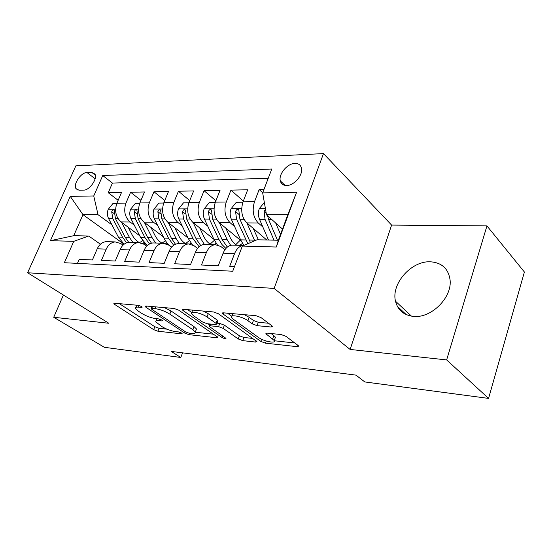 <?xml version="1.0" encoding="UTF-8"?>
<svg xmlns="http://www.w3.org/2000/svg" width="552" height="552" viewBox="0 0 552 552"><rect width="100%" height="100%" fill="white"/><g stroke="black" fill="none" stroke-linecap="round" stroke-linejoin="round"><path stroke-width="0.83" d="M141.602 306.526L138.421 305.339L114.706 303.248L113.857 303.648L114.795 304.518L153.67 329.647L157.9 331.221L181.429 333.829L182.112 333.553L181.58 333.056L178.558 331.924L175.446 331.586C170.706 330.848 166.097 329.13 161.626 326.432L155.843 321.899C155.471 320.843 156.464 320.415 158.838 320.615L161.957 320.933L162.626 320.643L162.053 320.098L158.948 318.939L155.83 318.628C151.048 317.924 146.328 316.165 141.671 313.343L138.366 311.176L135.53 308.499C135.15 307.423 136.123 306.974 138.442 307.147L141.574 307.429L142.223 307.119L141.602 306.526M430.67 261.814C411.606 260.461 390.961 283.68 395.508 301.213C397.778 310.162 403.747 315.22 413.42 316.379C431.333 318.587 452.702 297.107 450.004 279.395C448.183 268.555 441.738 262.697 430.67 261.814M294.927 163.392C287.419 163.392 278.415 174.156 280.299 180.849C281.113 183.919 283.224 185.472 286.64 185.506C293.988 185.679 303.158 175.074 301.489 168.305C300.709 165 298.522 163.364 294.927 163.392M271.08 327.019L272.433 326.363L271.798 325.708L260.993 317.586L255.983 315.703L223.505 312.839L222.304 313.446L260.834 341.426L265.457 343.158L297.349 346.697L298.729 346.104L298.17 345.531L285.984 336.368L281.14 334.553L267.168 333.125L265.864 333.718L274.268 340.522C276.366 343.896 263.483 341.302 258.322 337.348L233.489 319.38L231.578 317.448C229.411 313.922 242.549 316.524 247.965 320.726L252.188 323.838L257.046 325.659L271.08 327.019L271.612 325.563M350.12 349.444L446.644 359.918L488.575 398.406L524.4 272.012L486.954 225.899L391.603 225.085L323.479 153.594L274.137 288.413L350.12 349.444L391.603 225.085M63.411 295.03L53.716 317.283L108.813 323.258L27.6 272.764L274.137 288.413M53.716 317.283L104.362 347.305L180.787 357.468L182.581 352.852M488.575 398.406L364.796 381.943L355.971 375.132L171.196 351.389L180.787 357.468M178.841 310.245L174.156 308.492L146.073 306.015L145.128 306.463L146.011 307.312L184.672 333.056L189.012 334.671L216.805 337.755L217.895 337.306L178.841 310.245M183.402 309.306L213.562 311.963L218.413 313.777L256.894 341.557L255.673 342.074L242.756 340.639L238.216 338.942L223.194 328.378L218.564 326.639L210.167 325.797L209.07 326.287L225.982 338.362C225.561 338.949 224.257 338.666 222.07 337.52L183.154 310.631L182.339 309.831L183.402 309.306M263.987 189.426L259.171 189.529L262.711 192.772M262.828 226.962L258.274 222.994C253.182 217.467 251.926 210.374 254.493 201.715L243.032 201.839L247.71 189.771L230.943 190.13L243.335 201.066M234.614 226.541L230.143 222.78C224.995 217.385 223.698 210.464 226.265 202.018L215.356 202.135L220.034 190.357L204.061 190.702L215.887 200.79M207.745 226.147L203.35 222.573C198.154 217.309 196.829 210.553 199.389 202.308L188.991 202.418L193.662 190.916L178.434 191.24L189.736 200.59M182.119 225.782L177.799 222.373C172.562 217.233 171.217 210.629 173.763 202.584L163.847 202.687L168.512 191.454L153.967 191.758L164.779 200.445M157.651 225.444L153.408 222.187C148.143 217.157 146.777 210.712 149.309 202.846L139.842 202.943L144.493 191.965L130.589 192.255L125.953 203.095C123.427 210.788 124.814 217.088 130.1 222.007L134.267 225.126M140.939 200.348L130.589 192.255M77.446 263.38L79.198 259.357L92.412 259.964L97.228 248.8C99.277 244.419 102.272 242.038 106.219 241.659L107.64 241.693M123.041 245.143L120.929 243.632L115.244 241.907C111.297 242.293 108.302 244.695 106.253 249.118L101.423 260.385L115.258 261.027L120.094 249.601C122.151 245.116 125.145 242.68 129.092 242.287L130.507 242.328M146.722 246.157L144.21 244.308L138.531 242.542C134.591 242.942 131.59 245.405 129.534 249.925L124.69 261.462L139.173 262.138L144.031 250.435C146.094 245.847 149.095 243.349 153.028 242.942L154.443 242.983M171.534 247.248L168.574 245.012L162.916 243.218C158.99 243.625 155.988 246.151 153.925 250.78L149.061 262.593L164.255 263.297L169.126 251.312C171.189 246.613 174.184 244.053 178.11 243.632L179.524 243.673M197.568 248.441L194.111 245.757L188.48 243.922C184.561 244.343 181.573 246.93 179.503 251.671L174.625 263.78L190.571 264.518L195.456 252.23C197.526 247.413 200.514 244.791 204.419 244.357L205.82 244.398M224.912 249.752L220.897 246.53L215.308 244.653C211.409 245.095 208.428 247.744 206.358 252.609L201.473 265.022L218.233 265.802L223.118 253.195C225.188 248.255 228.169 245.564 232.047 245.116L233.441 245.157M243.032 201.839C240.465 210.415 241.742 217.433 246.854 222.904L266.747 239.989M215.356 202.135C212.796 210.498 214.1 217.35 219.275 222.691L241.058 240.775M188.991 202.418C186.438 210.581 187.77 217.274 192.986 222.49L213.907 239.313M163.847 202.687C161.308 210.664 162.661 217.198 167.905 222.297L188.039 238.022M139.842 202.943C137.31 210.74 138.683 217.129 143.955 222.111L163.351 236.849M79.046 190.226L83.718 190.116C89.562 190.371 97.766 178.613 94.916 174.073L91.632 172.314L86.954 172.507C81.061 172.39 73.002 184.154 75.948 188.591L79.046 190.226M323.479 153.594L75.845 165.855L27.6 272.764M262.669 192.876L296.583 192.255L276.297 247.02L242.342 246.068L257.066 239.775L278.353 240.244L287.771 214.818L266.499 214.811L262.669 192.876L271.784 169.022L102.741 175.536L93.743 195.96L98.042 214.7L111.897 224.83M242.342 246.068L232.73 271.232L64.356 262.717L73.768 241.334L50.404 240.679L70.263 196.388L93.743 195.96M268.244 178.289L112.442 183.071L108.233 192.731L121.53 192.448L116.9 203.191C114.381 210.816 115.768 217.06 121.06 221.932L139.753 235.787M243.874 245.412L243.487 245.433C239.623 245.881 236.649 248.607 234.579 253.596L229.694 266.333L234.517 266.554M149.309 202.846L153.967 191.758M173.763 202.584L178.434 191.24M199.389 202.308L204.061 190.702M226.265 202.018L230.943 190.13M254.493 201.715L259.171 189.529M266.499 214.811L282.493 229.066M98.042 214.7L82.986 214.687L73.726 235.69L88.741 236.021L73.768 241.334M124.076 244.239L82.986 214.687L70.263 196.388M100.423 244.212L88.741 236.021M446.644 359.918L486.954 225.899M118.149 200.293L108.233 192.731M112.442 183.071L102.741 175.536M73.726 235.69L50.404 240.679M296.583 192.255L287.771 214.818M276.297 247.02L278.353 240.244M136.703 305.187L136.006 307.34M156.996 318.745L156.292 320.788M119.37 303.662L154.836 326.729L159.059 328.302L166.904 329.151M195.367 332.228L213.679 334.208M150.579 306.415L151.71 307.167M151.772 308.347L151.103 308.665L151.71 309.244L185.624 331.897L188.674 333.035L192.034 333.401C194.635 333.649 195.725 333.194 195.298 332.042L192.91 329.751L169.802 314.123C165.048 311.183 160.17 309.355 155.16 308.651L151.772 308.347L152.483 306.581M196.008 330.2L196.477 328.985L194.104 326.68L192.91 329.751M164.475 307.637L171.051 310.983L194.104 326.68M252.795 338.438L243.922 337.479L242.756 340.639M217.06 323.168L219.779 323.438L224.402 325.169L239.389 335.782L243.922 337.479M209.594 324.914L208 323.81M191.744 312.494L187.701 309.686M206.993 316.979C201.652 313.032 189.571 310.465 191.42 313.646L193.531 315.723L202.577 322.002L207.2 323.727L215.597 324.562L216.729 324.038L215.998 323.313L206.993 316.979L208.242 313.722L203.212 311.052M192.586 310.114L191.903 312.425M217.778 321.278L217.957 320.815L217.233 320.091L215.998 323.313M208.242 313.722L217.233 320.091M244.336 314.674L249.214 317.345L253.43 320.47L258.288 322.292L268.527 323.251M232.702 313.646L232.116 316.02M274.965 338.59L275.448 337.237L273.833 335.582L272.647 338.88M271.053 333.518L273.833 335.582M274.372 340.77L294.775 342.978M227.555 313.198L231.743 316.234M116.755 203.522L112.905 203.564L108.192 209.401C107.019 212.541 107.164 215.625 108.634 218.647L118.37 237.07L124.09 244.232M139.732 242.563L142.575 240.727M121.578 222.318L129.396 237.325L132.866 242.39M128.154 227.189L132.142 234.883C133.97 238.354 136.344 240.907 139.249 242.535M143.851 244.053L145.528 244.15M128.692 242.321L125.18 237.229L115.458 218.675L114.209 210.215C113.243 209.463 112.415 209.988 111.704 211.789L112.808 218.661L122.53 237.167L126.587 242.825M144.044 242.597L142.45 243.273M143.444 243.798L144.817 243.439M139.704 203.288L135.392 203.329L130.569 209.298C129.389 212.506 129.527 215.659 130.99 218.751L140.67 237.581L147.267 245.599M162.012 243.156L165.469 240.727M144.382 222.435L152.193 237.836L155.643 243.018M150.938 227.417L154.933 235.338C156.768 238.912 159.148 241.534 162.074 243.19M168.284 244.805L168.767 244.784M151.496 243.184L147.784 237.739L138.124 218.778L136.889 210.174C135.889 209.339 135.012 209.863 134.267 211.74L135.35 218.764L145.017 237.677L149.537 243.95M167.049 242.901L165.759 243.556M167.18 244.136L167.898 243.887M163.709 203.039L158.9 203.088L153.96 209.187C152.773 212.472 152.904 215.694 154.36 218.854L163.972 238.105C165.98 242.059 168.539 245.053 171.665 247.096M185.52 243.646L189.384 240.596M168.243 222.559L176.026 238.381L179.448 243.673M174.763 227.652L178.765 235.821C180.587 239.478 182.947 242.149 185.858 243.846M175.481 244.26L171.41 238.271L161.819 218.889L160.618 210.133C159.569 209.215 158.645 209.732 157.858 211.685L158.921 218.875L168.519 238.209L173.68 245.26M191.075 243.149L189.729 243.943M188.853 202.777L183.499 202.832L178.441 209.077C177.254 212.437 177.378 215.735 178.813 218.965L188.349 238.657L192.324 244.66M210.098 244.129L214.39 240.299M193.214 222.677L200.962 238.94L204.364 244.363M199.7 227.886L203.695 236.325C205.496 240.065 207.842 242.797 210.733 244.529M200.728 245.55L196.132 238.837L186.631 218.999L185.458 210.098C184.361 209.077 183.395 209.594 182.546 211.63L183.588 218.985L193.11 238.768L199.1 246.765M216.205 243.322L214.176 244.626M215.218 202.501L209.27 202.563L204.095 208.96C202.901 212.396 203.012 215.777 204.433 219.082L213.872 239.237L217.315 244.798M235.814 244.605L240.299 240.148M219.385 222.787L227.086 239.533L230.667 245.343M225.816 228.128L229.811 236.856C231.592 240.679 233.91 243.473 236.78 245.247M227.348 247.075L222.028 239.423L212.63 219.116L211.492 210.064C210.353 208.939 209.332 209.443 208.428 211.575L209.443 219.103L218.854 239.347L222.007 244.57L225.927 248.448M242.514 243.384L239.775 245.329M242.928 245.419L243.625 245.012M242.894 202.211L236.304 202.28L230.998 208.835C229.798 212.361 229.901 215.818 231.309 219.206L240.617 239.844L243.922 245.392M258.274 222.994L246.854 222.904L254.755 240.762M253.216 228.362L258.398 239.803M250.463 242.597L239.906 219.241L238.809 210.043C237.629 208.794 236.546 209.277 235.573 211.513L236.56 219.227L247.855 243.708M264.339 202.425L259.247 208.704C258.046 212.313 258.136 215.86 259.523 219.33L268.493 240.03M275.69 223.001L280.526 234.386M281.975 228.604L282.348 229.473M406.237 314.605L397.364 306.346M265.553 209.387L264.084 211.444L265.043 219.358L273.985 240.148M277.477 240.23L268.555 219.372L267.589 215.777M267.644 216.184L267.499 215.694M230.143 222.78L219.275 222.691M203.35 222.573L192.986 222.49M177.799 222.373L167.905 222.297M153.408 222.187L143.955 222.111M130.1 222.007L121.06 221.932M106.253 249.118L97.228 248.8M234.579 253.596L223.118 253.195M206.358 252.609L195.456 252.23M179.503 251.671L169.126 251.312M153.925 250.78L144.031 250.435M129.534 249.925L120.094 249.601M125.953 203.095L116.9 203.191M95.116 178.765L86.954 172.507M95.289 175.136L91.632 172.314M139.132 305.47L138.442 307.147M162.24 320.229L161.957 320.933M159.473 319.028L158.838 320.615M181.705 333.139L181.429 333.829M159.059 328.302L157.9 331.221M154.836 326.729L153.67 329.647M115.299 303.303L114.795 304.518M141.864 306.719L141.574 307.429M217.226 336.651L216.805 337.755M189.612 333.139L189.012 334.671M185.23 331.635L184.672 333.056M146.521 306.056L146.011 307.312M171.051 310.983L169.802 314.123M155.871 306.877L155.16 308.651M256.128 340.825L255.673 342.074M239.389 335.782L238.216 338.942M224.402 325.169L223.194 328.378M219.779 323.438L218.564 326.639M210.823 324.086L210.167 325.797M222.663 335.933L222.07 337.52M183.671 309.327L183.154 310.631M258.288 322.292L257.046 325.659M253.43 320.47L252.188 323.838M249.214 317.345L247.965 320.726M266.947 333.104L266.492 334.353M297.845 345.29L297.349 346.697M266.223 341.026L265.457 343.158M261.627 339.252L260.834 341.426M223.56 312.846L223.042 314.192M115.596 209.222L108.309 209.256M122.53 237.167L118.37 237.07M129.396 237.325L125.18 237.229M112.808 218.661L108.634 218.647M118.087 218.689L115.458 218.675M114.23 213.665L111.704 211.789M138.531 209.111L130.686 209.146M145.017 237.677L140.67 237.581M152.193 237.836L147.784 237.739M135.35 218.764L130.99 218.751M140.995 218.792L138.124 218.778M136.91 213.755L134.267 211.74M162.523 208.994L154.084 209.035M168.519 238.209L163.972 238.105M176.026 238.381L171.41 238.271M158.921 218.875L154.36 218.854M164.965 218.902L161.819 218.889M160.625 213.859L157.858 211.685M187.659 208.877L178.572 208.918M193.11 238.768L188.349 238.657M200.962 238.94L196.132 238.837M183.588 218.985L178.813 218.965M190.06 219.02L186.631 218.999M185.451 213.976L182.546 211.63M214.01 208.753L204.219 208.794M218.854 239.347L213.872 239.237M227.086 239.533L222.028 239.423M209.443 219.103L204.433 219.082M216.377 219.137L212.63 219.116M211.478 214.107L208.428 211.575M241.679 208.615L231.129 208.67M245.847 239.961L240.617 239.844M254.479 240.154L249.173 240.037M236.56 219.227L231.309 219.206M243.991 219.261L239.906 219.241M238.781 214.273L235.573 211.513M265.402 208.504L259.378 208.532M265.043 219.358L259.523 219.33M271.639 219.385L268.555 219.372M266.25 213.382L264.084 211.444M411.461 316.144L395.508 301.213M285.067 185.396L280.299 180.849M115.244 241.907L106.219 241.659M138.531 242.542L129.092 242.287M162.916 243.218L153.028 242.942M188.48 243.922L178.11 243.632M215.308 244.653L204.419 244.357M243.487 245.433L232.047 245.116M78.032 190.136L75.948 188.591M145.286 306.077L145.128 306.463M151.966 306.532L151.213 308.389M196.477 328.985L195.298 332.042M209.946 324.003L209.236 325.859M217.957 320.815L216.729 324.038M182.519 309.375L182.339 309.831M275.448 337.237L274.268 340.522M266.057 333.194L265.864 333.718M222.511 312.915L222.304 313.446M144.024 244.074L145.5 244.115M168.243 244.771L168.698 244.784"/></g></svg>
